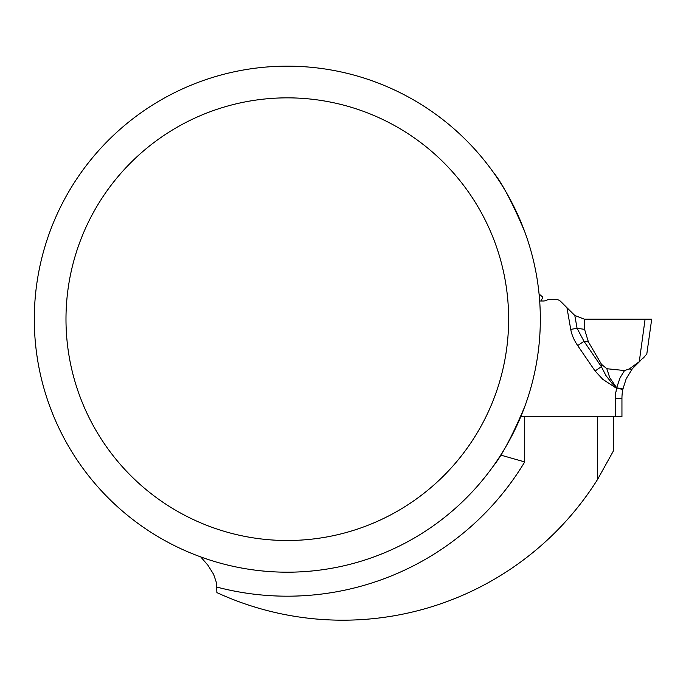 <?xml version="1.0" encoding="UTF-8"?>
<svg xmlns="http://www.w3.org/2000/svg" width="686" height="686" viewBox="0 0 686 686"><rect width="100%" height="100%" fill="white"/><g stroke="black" fill="none" stroke-linecap="round" stroke-linejoin="round"><path stroke-width="1.03" d="M200.715 556.903L207.952 565.273L213.603 574.328L216.484 582.8L216.887 592.61A301.017 301.017 0 0 0 597.575 479.428L597.575 416.565L520.828 416.565L620.547 416.565L615.608 416.565L615.608 392.058M597.575 479.428L613.421 450.916L613.421 416.565M500.72 455.092L524.721 461.918L524.721 416.565M566.953 307.705L574.817 315.483L577.063 328.294L570.743 329.4L566.953 307.705L560.899 301.651A7.923 7.923 0 0 0 555.3 299.328L550.352 299.328A7.923 7.923 0 0 0 546.802 300.168A7.923 7.923 0 0 1 543.261 301L539.668 301L541.048 301L542.84 297.158L539.067 293.985M34.3 319.179A253.014 253.014 0 0 0 413.821 538.296A253.014 253.014 0 0 0 413.821 100.062A253.014 253.014 0 0 0 34.3 319.179M493.037 466.463C501.723 455.967 512.288 436.03 524.721 406.661M524.721 231.697C512.279 202.31 501.723 182.382 493.037 171.886M280.145 66.268L294.483 66.268M65.985 319.179A221.329 221.329 0 0 0 397.974 510.856A221.329 221.329 0 0 0 397.974 127.502A221.329 221.329 0 0 0 65.985 319.179M615.985 392.04A53.868 53.868 0 0 1 616.56 388.345L602.788 379.315L595.071 370.989L577.698 345.598L584 341.285L601.373 366.684L595.071 370.989M646.804 354.01L651.7 319.179L584.987 319.179L651.7 319.179L645.089 319.179L639.275 361.676A6.337 2.41 50.7 0 0 639.395 361.591L646.255 354.705M574.817 315.483L584.309 319.161L645.089 319.179M584.566 329.349L588.399 341.902L584 341.285L577.063 328.294L584.566 329.349L584.309 319.161M588.399 341.902L601.511 364.335L606.827 368.725L609.76 377.729L616.663 387.804L620.144 377.652L624.526 370.543L606.827 368.725M640.244 360.887L632.346 368.716L626.189 378.758L622.785 389.528A47.531 47.531 0 0 0 621.945 398.395L621.945 416.565L620.547 416.565L621.447 416.565M645.758 355.297L645.363 355.777M644.377 356.883L643.228 358.092M615.608 398.395L621.945 398.395A47.531 47.531 0 0 1 622.785 389.528L616.577 387.942L620.144 377.652L624.526 370.543L629.319 368.948A6.337 2.718 38.6 0 0 632.346 368.716L639.395 361.591M601.511 364.335L601.373 366.684L605.927 375.551L612.126 383.423L616.577 387.942L622.879 389.031M616.663 387.804L622.897 388.945M629.319 368.948L639.275 361.676M216.887 587.087A277.015 277.015 0 0 0 524.721 461.918M577.698 345.598A123.609 60.205 8 0 1 570.743 329.4"/></g></svg>
